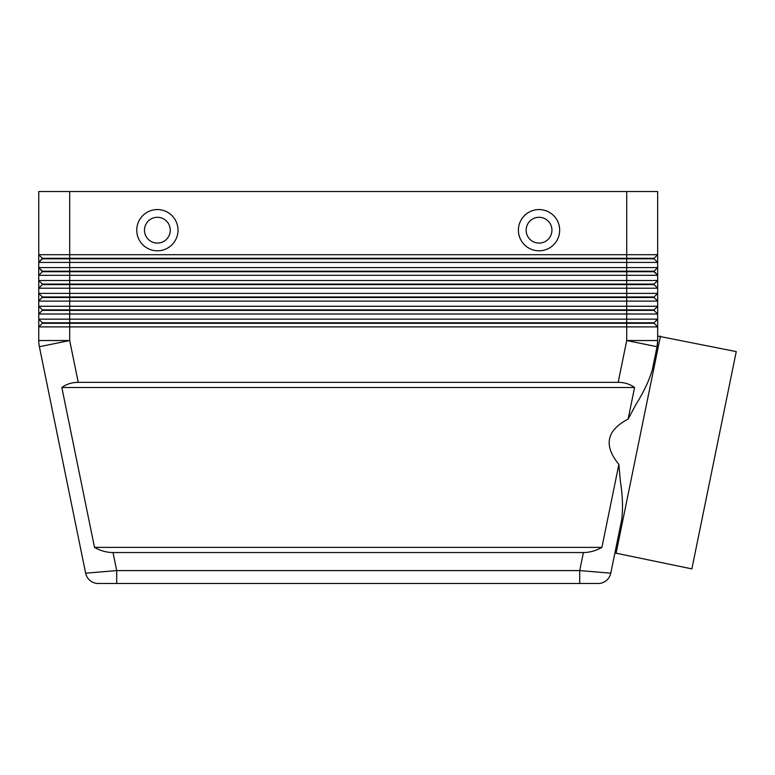 <?xml version="1.0" encoding="UTF-8"?>
<svg xmlns="http://www.w3.org/2000/svg" width="775" height="775" viewBox="0 0 775 775"><rect width="100%" height="100%" fill="white"/><g stroke="black" fill="none" stroke-linecap="round" stroke-linejoin="round"><path stroke-width="1.16" d="M583.401 552.546L579.719 570.594L579.719 583.488L598.145 583.488A12.894 12.894 0 0 0 610.778 573.18L579.719 570.594L116.696 570.594L85.638 573.18L39.38 346.725L85.638 573.18A12.894 12.894 0 0 0 90.123 580.582A12.894 12.894 0 0 1 85.638 573.18A12.894 12.894 0 0 0 98.27 583.488L598.145 583.488A12.894 12.894 0 0 0 610.778 573.18L621.744 519.502C623.1 508.478 622.635 495.651 620.349 481.013L618.867 464.419L601.913 547.382C595.917 550.783 589.746 552.498 583.401 552.546L113.014 552.546C106.669 552.498 100.498 550.783 94.502 547.382L61.835 387.5C66.447 384.109 71.91 382.385 78.236 382.346L618.179 382.346C624.505 382.385 629.968 384.109 634.58 387.5L628.128 419.081L636.004 404.385C643.851 391.821 649.305 380.205 652.376 369.53L657.035 346.725L657.665 340.535L657.665 326.895L654.052 323.291L657.665 326.895L657.665 319.164L38.75 319.164L42.363 322.768L38.75 319.164L38.75 326.895L657.665 326.895M90.123 580.582A12.894 12.894 0 0 0 98.27 583.488A12.894 12.894 0 0 1 90.123 580.582A12.894 12.894 0 0 0 98.27 583.488L116.696 583.488L116.696 570.594L113.014 552.546M69.692 191.512L657.665 191.512L657.665 254.694L69.692 254.694L69.692 191.512L38.75 191.512L38.75 262.425L42.363 258.821L654.052 258.821L657.665 262.425L657.665 254.694L654.052 258.298L42.363 258.298L38.75 262.425L657.665 262.425L657.665 267.588L38.75 267.588L42.363 271.715L654.052 271.715L657.665 275.319L654.052 271.192L42.363 271.192L38.75 267.588L38.75 275.319L657.665 275.319L657.665 267.588L654.052 271.192M42.363 284.086L42.363 284.609L69.692 284.609L69.692 280.482L38.75 280.482L42.363 284.086L654.052 284.086L657.665 280.482L69.692 280.482L69.692 254.694L38.75 254.694L42.363 258.298L38.75 254.694M657.665 301.107L657.665 293.376L654.052 296.98L42.363 296.98L38.75 293.376L42.363 296.98L38.75 301.107L657.665 301.107L654.052 297.503L657.665 301.107L657.665 306.27L654.052 309.874L42.363 309.874L42.363 310.397L626.713 310.397L626.713 314.001L657.665 314.001L654.052 310.397L657.665 314.001L657.665 306.27L38.75 306.27L42.363 309.874L38.75 306.27L38.75 314.001L626.713 314.001L626.713 322.768L42.363 322.768L42.363 323.291L654.052 323.291L654.052 322.768L626.713 322.768L626.713 340.535L618.179 382.346M42.363 284.609L38.75 288.213L657.665 288.213L654.052 284.609L657.665 288.213L657.665 275.319M657.665 288.213L657.665 293.376L38.75 293.376L38.75 306.27M42.363 271.715L38.75 275.319L38.75 293.376M42.363 297.503L69.692 297.503L69.692 284.609L654.052 284.609L654.052 284.086M78.236 382.346L69.692 340.535L69.692 297.503L654.052 297.503L654.052 296.98M42.363 310.397L38.75 314.001L38.75 319.164M626.713 191.512L626.713 310.397L654.052 310.397L654.052 309.874M38.75 326.895L42.363 323.291L38.75 326.895L38.75 340.535A30.942 30.942 0 0 0 39.38 346.725A30.942 30.942 0 0 1 38.75 340.535L69.692 340.535L39.38 346.725M654.052 322.768L657.665 319.164L657.665 314.001M157.373 217.3A12.894 12.894 0 0 0 144.479 230.194A12.894 12.894 0 0 0 157.373 243.088A12.894 12.894 0 0 0 170.267 230.194A12.894 12.894 0 0 0 157.373 217.3A12.894 12.894 0 0 0 144.479 230.194A12.894 12.894 0 0 0 157.373 243.088A12.894 12.894 0 0 0 170.267 230.194A12.894 12.894 0 0 0 157.373 217.3M157.373 250.819A20.634 20.634 0 0 1 136.749 230.194A20.634 20.634 0 0 1 157.373 209.56A20.634 20.634 0 0 1 178.008 230.194A20.634 20.634 0 0 1 157.373 250.819M539.042 250.819A20.634 20.634 0 0 1 518.407 230.194A20.634 20.634 0 0 1 539.042 209.56A20.634 20.634 0 0 1 559.666 230.194A20.634 20.634 0 0 1 539.042 250.819M539.042 243.088A12.894 12.894 0 0 1 526.148 230.194A12.894 12.894 0 0 1 539.042 217.3A12.894 12.894 0 0 1 551.936 230.194A12.894 12.894 0 0 1 539.042 243.088M621.744 519.502L614.904 552.953L691.862 568.889L736.25 351.598L657.665 336.04M618.867 464.419C603.386 445.509 606.476 430.396 628.128 419.081M616.057 553.408L660.455 336.118M614.904 552.953L610.778 573.18A12.894 12.894 0 0 1 598.145 583.488M652.376 369.53L657.035 346.725A30.942 30.942 0 0 0 657.665 340.535A30.942 30.942 0 0 1 657.035 346.725L626.713 340.535L657.665 340.535M38.75 262.425L38.75 267.588M654.052 258.298L654.052 258.821M61.835 387.5L634.58 387.5M94.502 547.382L601.913 547.382M610.778 573.18A12.894 12.894 0 0 1 606.292 580.582"/></g></svg>
